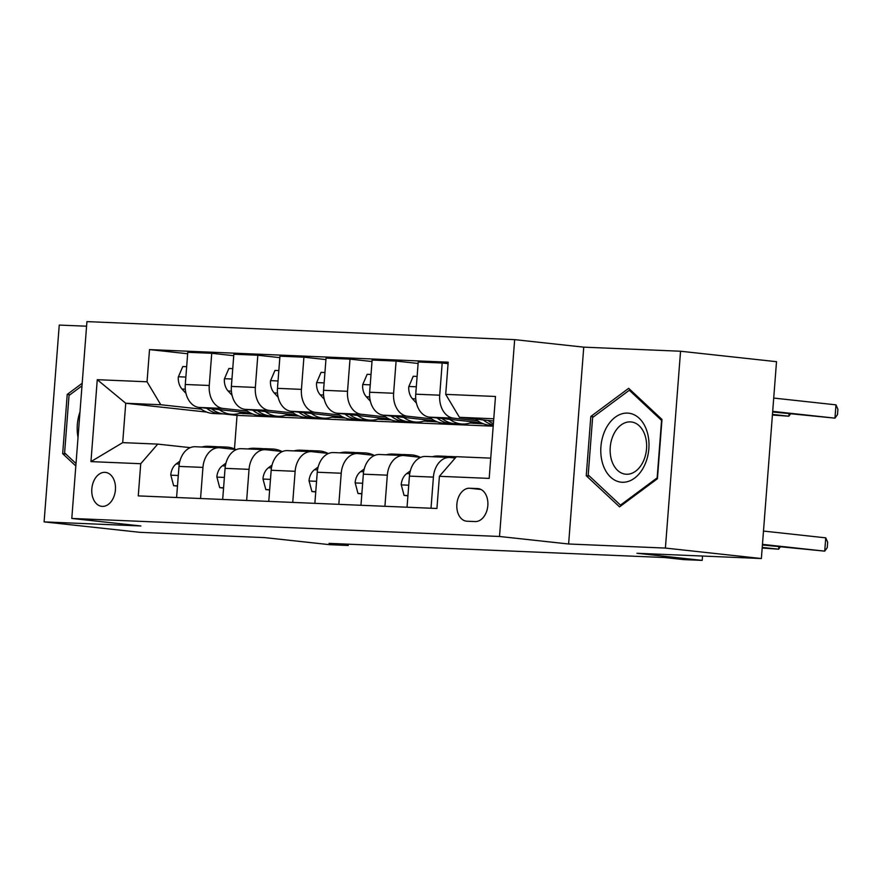 <?xml version="1.0" encoding="UTF-8"?>
<svg xmlns="http://www.w3.org/2000/svg" width="882" height="882" viewBox="0 0 882 882"><rect width="100%" height="100%" fill="white"/><g stroke="black" fill="none" stroke-linecap="round" stroke-linejoin="round"><path stroke-width="1.32" d="M102.312 506.389A17.089 11.797 -83.8 0 0 115.388 490.26A17.089 11.797 -83.8 0 0 105.476 472.388A17.089 11.797 -83.8 0 0 104.936 472.344A17.089 11.797 -83.8 0 0 91.86 488.485A17.089 11.797 -83.8 0 0 101.772 506.345A17.089 11.797 -83.8 0 0 102.312 506.389M86.579 326.208L59.248 325.061L44.1 521.89L140.073 532.342L264.512 537.59L329.78 544.69L348.214 545.473L348.313 544.194M514.658 339.636L86.932 321.61L71.795 518.451L499.51 536.476L514.658 339.636L583.752 347.155L568.614 543.996L665.403 548.075L680.551 351.234L583.752 347.155M680.551 351.234L776.513 361.686L761.375 558.527L636.925 553.279L702.193 560.39L702.524 556.046M665.403 548.075L761.375 558.527M702.193 560.39L683.748 559.607L664.554 557.523L329.019 543.378L348.214 545.473M477.669 488.584L469.566 488.242A16.549 11.433 -83.8 0 0 456.898 503.876A16.549 11.433 -83.8 0 0 466.501 521.185A16.549 11.433 -83.8 0 0 467.019 521.229L475.133 521.571A16.549 11.433 -83.8 0 0 487.801 505.937A16.549 11.433 -83.8 0 0 478.198 488.628A16.549 11.433 -83.8 0 0 477.669 488.584L478.717 488.694M493.777 418.774L459.423 417.318L445.708 394.375L448.188 362.182L149.521 349.603L187.657 353.748M445.708 394.375L495.486 396.47L489.179 478.397L439.401 476.302L456.402 456.689L490.745 458.133M206.62 412.07L125.729 403.261L122.708 442.632L157.735 444.109L140.734 463.712L138.265 495.893L436.932 508.484L439.401 476.302M140.734 463.712L90.956 461.617L97.263 379.69L147.04 381.785L149.521 349.603M568.614 543.996L499.51 536.476M44.1 521.89L140.888 525.97L71.795 518.451M157.735 444.109L190.269 447.648M200.556 498.517L202.948 467.405A21.355 15.435 -87.6 0 1 219.21 447.747A21.355 15.435 -87.6 0 1 219.949 447.802L236.354 449.588M246.651 500.469L249.044 469.356A21.355 15.435 -87.6 0 1 265.295 449.688A21.355 15.435 -87.6 0 1 266.033 449.743L282.449 451.529M292.736 502.409L295.139 471.297A21.355 15.435 -87.6 0 1 311.39 451.628A21.355 15.435 -87.6 0 1 312.129 451.683L328.534 453.469M338.831 504.35L341.224 473.237A21.355 15.435 -87.6 0 1 357.475 453.568A21.355 15.435 -87.6 0 1 358.213 453.635L374.63 455.421M384.916 506.29L387.319 475.178A21.355 15.435 -87.6 0 1 403.57 455.52A21.355 15.435 -87.6 0 1 404.309 455.575L420.725 457.361M431.011 508.23L433.404 477.118A21.355 15.435 -87.6 0 1 449.666 457.46A21.355 15.435 -87.6 0 1 450.393 457.515L455.233 458.045M493.203 426.182L237.06 415.389L222.694 413.823M237.06 415.389L234.48 448.905M493.6 421.045L459.423 417.318M477.768 420.802L453.425 418.145A21.355 15.435 -87.6 0 1 439.71 395.191L442.191 363.009L448.078 363.649M480.988 422.743L429.457 417.142A21.355 15.435 -87.6 0 1 415.742 394.188L418.222 361.995L442.191 363.009M483.49 423.845L469.963 423.029M431.684 418.851L407.341 416.205A21.355 15.435 -87.6 0 1 393.615 393.251L396.095 361.069L418.101 363.461M434.892 420.802L383.372 415.19A21.355 15.435 -87.6 0 1 369.657 392.247L372.127 360.054L396.095 361.069M437.406 421.905L423.878 421.078M385.588 416.91L361.245 414.264A21.355 15.435 -87.6 0 1 347.53 391.31L350 359.128L372.017 361.521M388.808 418.862L337.277 413.25A21.355 15.435 -87.6 0 1 323.562 390.296L326.042 358.114L350 359.128M391.31 419.964L377.783 419.137M339.504 414.97L315.161 412.324A21.355 15.435 -87.6 0 1 301.435 389.37L303.915 357.188L325.921 359.58M342.712 416.921L291.192 411.31A21.355 15.435 -87.6 0 1 277.466 388.356L279.947 356.174L303.915 357.188M345.226 418.024L331.698 417.197M293.408 413.03L269.065 410.373A21.355 15.435 -87.6 0 1 255.35 387.43L257.82 355.237L279.837 357.64M296.617 414.981L245.097 409.369A21.355 15.435 -87.6 0 1 231.382 386.415L233.851 354.233L257.82 355.237M299.13 416.084L285.603 415.257M247.324 411.089L222.97 408.432A21.355 15.435 -87.6 0 1 209.255 385.489L211.735 353.296L233.741 355.7M250.532 413.041L199.012 407.429A21.355 15.435 -87.6 0 1 185.286 384.475L187.767 352.293L211.735 353.296M253.046 414.132L239.507 413.316M201.228 409.149L160.756 404.739L125.729 403.261L97.263 379.69M407.043 507.227L409.435 476.115A21.355 15.435 -87.6 0 1 425.697 456.446L449.666 457.46M473.866 421.971L473.744 423.437M427.77 420.03L427.66 421.497M360.958 505.287L363.351 474.174A21.355 15.435 -87.6 0 1 379.602 454.506L403.57 455.52M381.685 418.09L381.564 419.556M314.863 503.335L317.255 472.223A21.355 15.435 -87.6 0 1 333.517 452.565L357.475 453.568M335.59 416.15L335.48 417.605M268.767 501.395L271.171 470.282A21.355 15.435 -87.6 0 1 287.422 450.625L311.39 451.628M289.494 414.198L289.384 415.665M222.683 499.455L225.075 468.342A21.355 15.435 -87.6 0 1 241.326 448.684L265.295 449.688M147.04 381.785L160.756 404.739M243.41 412.258L243.3 413.724M176.587 497.514L178.991 466.402A21.355 15.435 -87.6 0 1 195.242 446.733L219.21 447.747M90.956 461.617L122.708 442.632M628.679 388.323L590.819 416.458L586.254 475.74L619.561 506.874L657.421 478.739L661.985 419.457L628.679 388.323M82.191 383.273L67.23 394.397L62.666 453.679L75.83 465.983M589.419 476.082L586.254 475.74M593.619 416.767L590.819 416.458M65.83 454.021L62.666 453.679M70.031 394.706L67.23 394.397M762.467 544.359L824.725 551.14L762.412 544.977M763.481 531.063L825.75 537.844L824.725 551.14L827.261 547.579L827.669 542.265L825.75 537.844M475.607 419.082A40.837 29.514 92.4 0 0 490.138 425.19L493.27 425.322M483.248 419.92A40.837 29.514 92.4 0 0 493.292 424.97M772.654 411.971L834.956 418.145L835.982 404.849L773.723 398.069M493.391 423.702A40.837 29.514 -87.6 0 1 488.088 420.449M835.982 404.849L837.9 409.259L837.492 414.584L834.956 418.145L772.698 411.365M450.559 457.526A40.837 29.514 -87.6 0 1 456.325 456.777L450.118 456.501A40.837 29.514 -87.6 0 0 443.668 457.207M407.936 495.574L404.077 495.408L401.211 484.615A14.145 10.22 -87.6 0 1 406.69 473.59L410.328 470.878M432.246 456.722A40.837 29.514 -87.6 0 1 438.685 456.016L445.686 456.314A40.837 29.514 92.4 0 0 439.247 457.019M762.224 547.413L778.63 549.199L762.18 548.02M447.902 456.523A40.837 29.514 92.4 0 0 445.686 456.314M409.083 480.712A14.145 10.22 92.4 0 0 409.005 480.977L408.928 482.752M780.261 546.917L778.63 549.199L778.817 546.763M404.077 495.408L407.925 495.827M404.474 455.586A40.837 29.514 -87.6 0 1 411.034 454.858A40.837 29.514 -87.6 0 1 420.185 457.295M361.852 493.633L357.993 493.468L355.126 482.675A14.145 10.22 -87.6 0 1 360.606 471.65L364.233 468.937M386.151 454.781A40.837 29.514 -87.6 0 1 392.589 454.076L399.601 454.373A40.837 29.514 92.4 0 0 393.163 455.079M397.584 455.266A40.837 29.514 -87.6 0 1 404.022 454.561L411.034 454.858M401.806 454.583A40.837 29.514 92.4 0 0 399.601 454.373M362.998 478.772A14.145 10.22 92.4 0 0 362.91 479.025L362.833 480.811M357.993 493.468L361.829 493.887M358.379 453.646A40.837 29.514 -87.6 0 1 364.939 452.918A40.837 29.514 -87.6 0 1 374.089 455.355M315.756 491.693L311.897 491.528L309.031 480.734A14.145 10.22 -87.6 0 1 314.51 469.709L318.148 466.986M340.066 452.841A40.837 29.514 -87.6 0 1 346.505 452.135L353.506 452.433A40.837 29.514 92.4 0 0 347.067 453.139M351.488 453.326A40.837 29.514 -87.6 0 1 357.938 452.62L364.939 452.918M355.722 452.642A40.837 29.514 92.4 0 0 353.506 452.433M316.903 476.831A14.145 10.22 92.4 0 0 316.814 477.085L316.748 478.871M311.897 491.528L315.745 491.947M417.109 376.405L413.25 376.25L408.752 386.735A14.145 10.22 92.4 0 0 412.456 398.752L416.436 403.107M429.512 417.142A40.837 29.514 92.4 0 0 444.043 423.25L451.055 423.547A40.837 29.514 92.4 0 0 453.271 423.525M449.721 419.347A40.837 29.514 92.4 0 0 462.488 424.033A40.837 29.514 92.4 0 0 472.928 421.872M437.152 417.969A40.837 29.514 92.4 0 0 451.055 423.547M462.488 424.033L455.476 423.735A40.837 29.514 -87.6 0 1 442.003 418.498M416.128 389.249L415.918 391.068A14.145 10.22 92.4 0 0 415.962 391.343M772.412 415.025L788.872 416.205L772.456 414.419M790.493 413.923L788.872 416.205L789.059 413.757M371.024 374.464L367.166 374.299L362.656 384.784A14.145 10.22 92.4 0 0 366.361 396.812L370.341 401.167M383.427 415.202A40.837 29.514 92.4 0 0 397.958 421.309L404.959 421.607A40.837 29.514 92.4 0 0 407.175 421.585M403.625 417.395A40.837 29.514 92.4 0 0 416.392 422.081A40.837 29.514 92.4 0 0 426.844 419.931M391.057 416.028A40.837 29.514 92.4 0 0 404.959 421.607M416.392 422.081L409.391 421.794A40.837 29.514 -87.6 0 1 395.908 416.558M370.032 387.308L369.823 389.127A14.145 10.22 92.4 0 0 369.867 389.403M324.929 372.524L321.07 372.358L316.561 382.843A14.145 10.22 92.4 0 0 320.265 394.871L324.256 399.226M337.332 413.261A40.837 29.514 92.4 0 0 351.863 419.369L358.875 419.656A40.837 29.514 92.4 0 0 361.091 419.645M357.541 415.455A40.837 29.514 92.4 0 0 370.297 420.141A40.837 29.514 92.4 0 0 380.748 417.991M344.972 414.088A40.837 29.514 92.4 0 0 358.875 419.656M370.297 420.141L363.296 419.843A40.837 29.514 -87.6 0 1 349.823 414.617M323.937 385.368L323.738 387.187A14.145 10.22 92.4 0 0 323.782 387.463M312.294 451.705A40.837 29.514 -87.6 0 1 318.854 450.967A40.837 29.514 -87.6 0 1 328.005 453.414M269.671 489.742L265.813 489.587L262.946 478.794A14.145 10.22 -87.6 0 1 268.426 467.769L272.053 465.046M293.971 450.9A40.837 29.514 -87.6 0 1 300.409 450.195L307.421 450.493A40.837 29.514 92.4 0 0 300.971 451.187M305.404 451.375A40.837 29.514 -87.6 0 1 311.842 450.68L318.854 450.967M309.626 450.702A40.837 29.514 92.4 0 0 307.421 450.493M270.818 474.88A14.145 10.22 92.4 0 0 270.73 475.144L270.653 476.93M265.813 489.587L269.649 490.006M278.833 370.583L274.975 370.418L270.476 380.903A14.145 10.22 92.4 0 0 274.181 392.92L278.161 397.286M291.236 411.321A40.837 29.514 92.4 0 0 305.778 417.429L312.779 417.715A40.837 29.514 92.4 0 0 314.995 417.693M311.445 413.515A40.837 29.514 92.4 0 0 324.212 418.2A40.837 29.514 92.4 0 0 334.664 416.039M298.877 412.148A40.837 29.514 92.4 0 0 312.779 417.715M324.212 418.2L317.2 417.903A40.837 29.514 -87.6 0 1 303.728 412.677M277.852 383.427L277.643 385.236A14.145 10.22 92.4 0 0 277.687 385.511M602.803 464.097A34.696 23.957 -83.8 0 0 634.566 478.132A34.696 23.957 -83.8 0 0 646.969 431.265A34.696 23.957 -83.8 0 0 615.206 417.23A34.696 23.957 -83.8 0 0 602.803 464.097M611.667 460.492A26.273 18.136 -83.8 0 0 625.536 474.185A26.273 18.136 -83.8 0 0 642.846 462.322A26.273 18.136 -83.8 0 0 645.106 435.631A26.273 18.136 -83.8 0 0 631.225 421.949A26.273 18.136 -83.8 0 0 613.927 433.801A26.273 18.136 -83.8 0 0 611.667 460.492M629.307 390.241L661.566 420.416L657.156 477.857L620.465 505.121L588.206 474.946L592.616 417.506L629.307 390.241L630.928 390.417M621.733 505.254L620.465 505.121M79.986 411.971A34.696 23.957 -83.8 0 0 78.024 437.384M76.017 463.546L64.606 452.885L69.028 395.445L81.993 385.809M266.199 449.765A40.837 29.514 -87.6 0 1 272.759 449.026A40.837 29.514 -87.6 0 1 281.909 451.474M223.576 487.801L219.717 487.647L216.851 476.842A14.145 10.22 -87.6 0 1 222.33 465.828L225.968 463.105M247.875 448.96A40.837 29.514 -87.6 0 1 254.325 448.254L261.326 448.552A40.837 29.514 92.4 0 0 254.887 449.247M259.308 449.434A40.837 29.514 -87.6 0 1 265.758 448.729L272.759 449.026M263.531 448.751A40.837 29.514 92.4 0 0 261.326 448.552M224.723 472.939A14.145 10.22 92.4 0 0 224.634 473.204L224.568 474.979M219.717 487.647L223.554 488.066M232.749 368.643L228.89 368.478L224.381 378.962A14.145 10.22 92.4 0 0 228.085 390.98L232.076 395.345M245.152 409.369A40.837 29.514 92.4 0 0 259.683 415.477L266.695 415.775A40.837 29.514 92.4 0 0 268.911 415.753M265.361 411.574A40.837 29.514 92.4 0 0 278.117 416.26A40.837 29.514 92.4 0 0 288.568 414.099M252.792 410.207A40.837 29.514 92.4 0 0 266.695 415.775M278.117 416.26L271.116 415.962A40.837 29.514 -87.6 0 1 257.632 410.736M231.757 381.487L231.558 383.295A14.145 10.22 92.4 0 0 231.602 383.571M220.114 447.824A40.837 29.514 -87.6 0 1 226.663 447.086A40.837 29.514 -87.6 0 1 235.825 449.533M177.491 485.861L173.633 485.695L170.766 474.902A14.145 10.22 -87.6 0 1 176.235 463.888L179.873 461.165M201.791 447.009A40.837 29.514 -87.6 0 1 208.229 446.314L215.241 446.601A40.837 29.514 92.4 0 0 208.791 447.306M213.224 447.494A40.837 29.514 -87.6 0 1 219.662 446.788L226.663 447.086M217.446 446.81A40.837 29.514 92.4 0 0 215.241 446.601M178.627 470.999A14.145 10.22 92.4 0 0 178.55 471.264L178.473 473.039M173.633 485.695L177.469 486.114M186.653 366.703L182.795 366.537L178.296 377.022A14.145 10.22 92.4 0 0 182.001 389.039L185.981 393.405M199.056 407.429A40.837 29.514 92.4 0 0 213.598 413.537L220.599 413.834A40.837 29.514 92.4 0 0 222.815 413.812M219.265 409.634A40.837 29.514 92.4 0 0 232.032 414.32A40.837 29.514 92.4 0 0 242.484 412.159M206.697 408.267A40.837 29.514 92.4 0 0 220.599 413.834M232.032 414.32L225.02 414.022A40.837 29.514 -87.6 0 1 211.548 408.796M185.672 379.536L185.463 381.355A14.145 10.22 92.4 0 0 185.507 381.63M429.457 417.142L453.425 418.145M383.372 415.19L407.341 416.205M337.277 413.25L361.245 414.264M291.192 411.31L315.161 412.324M245.097 409.369L269.065 410.373M199.012 407.429L222.97 408.432M415.742 394.188L439.71 395.191M409.435 476.115L433.404 477.118M363.351 474.174L387.319 475.178M369.657 392.247L393.615 393.251M317.255 472.223L341.224 473.237M323.562 390.296L347.53 391.31M271.171 470.282L295.139 471.297M277.466 388.356L301.435 389.37M225.075 468.342L249.044 469.356M231.382 386.415L255.35 387.43M178.991 466.402L202.948 467.405M185.286 384.475L209.255 385.489M481.054 489.499L469.566 488.242M401.288 484.891L408.741 485.199M406.69 473.59L409.722 473.722M355.192 482.939L362.645 483.259M360.606 471.65L363.627 471.782M309.108 480.999L316.561 481.318M314.51 469.709L317.542 469.841M416.315 386.779L408.862 386.47M415.753 398.896L412.456 398.752M370.22 384.839L362.767 384.53M369.668 396.944L366.361 396.812M324.135 382.898L316.671 382.579M323.573 395.004L320.265 394.871M263.012 479.058L270.465 479.378M268.426 467.769L271.447 467.901M278.039 380.958L270.587 380.638M277.488 393.063L274.181 392.92M216.917 477.118L224.381 477.427M222.33 465.828L225.362 465.95M231.955 379.017L224.491 378.698M231.393 391.123L228.085 390.98M170.832 475.178L178.285 475.486M176.235 463.888L179.267 464.009M185.859 377.066L178.407 376.757M185.308 389.183L182.001 389.039"/></g></svg>
